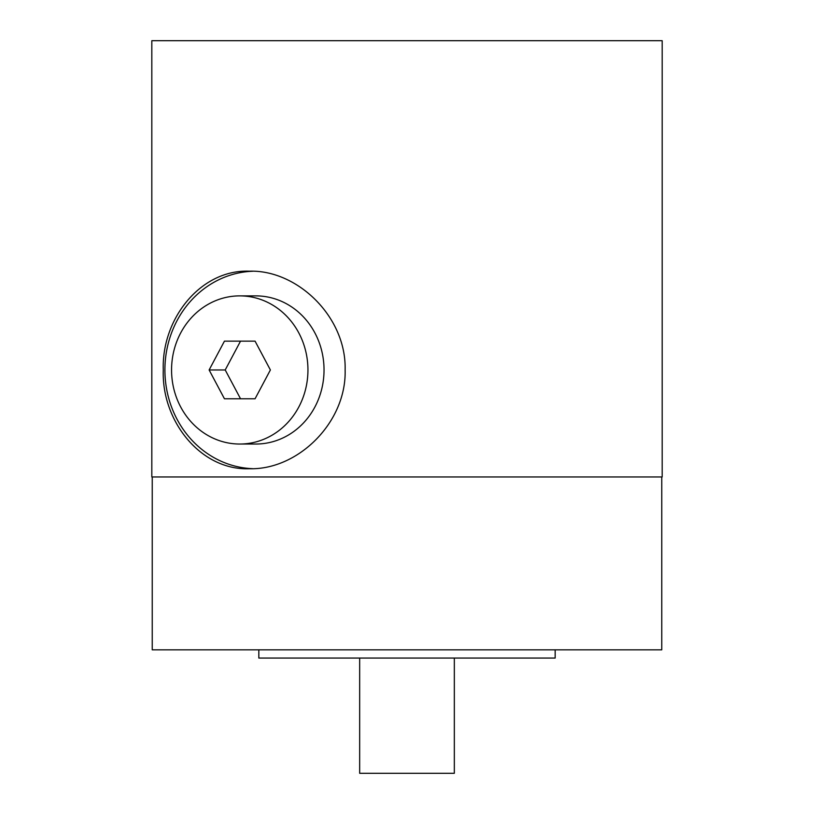 <?xml version="1.0" encoding="UTF-8"?>
<svg xmlns="http://www.w3.org/2000/svg" width="814" height="814" viewBox="0 0 814 814"><rect width="100%" height="100%" fill="white"/><g stroke="black" fill="none" stroke-linecap="round" stroke-linejoin="round"><path stroke-width="1.22" d="M255.067 398.768L270.38 369.963L255.067 341.147L240.527 341.147L225.213 369.963L240.527 398.768L255.067 398.768L224.44 398.768L209.127 369.963L225.213 369.963M255.067 341.147L224.44 341.147L209.127 369.963M239.754 444.037A74.084 68.193 90 0 1 171.561 369.963A74.084 68.193 90 0 1 239.754 295.879A74.084 68.193 90 0 1 307.946 369.963A74.084 68.193 90 0 1 239.754 444.037L255.83 444.037A74.084 68.193 -90 0 0 324.033 369.963A74.084 68.193 -90 0 0 255.83 295.879L239.754 295.879M252.635 468.671A98.779 90.924 90 0 1 164.906 369.963A98.779 90.924 90 0 1 252.635 271.245M249.399 468.732C200.905 470.685 161.447 421.133 163.278 370.126C161.437 318.915 200.631 269.261 249.399 271.184C297.222 269.658 346.54 316.839 345.126 369.963C346.611 422.11 298.321 470.065 249.399 468.732M662.179 40.7L662.179 476.963L151.821 476.963L151.821 40.7L662.179 40.7M152.238 476.963L152.238 649.826L661.762 649.826L661.762 476.963M258.832 649.826L258.832 658.058L555.168 658.058L555.168 649.826M454.334 658.058L454.334 773.3L359.666 773.3L359.666 658.058"/></g></svg>
